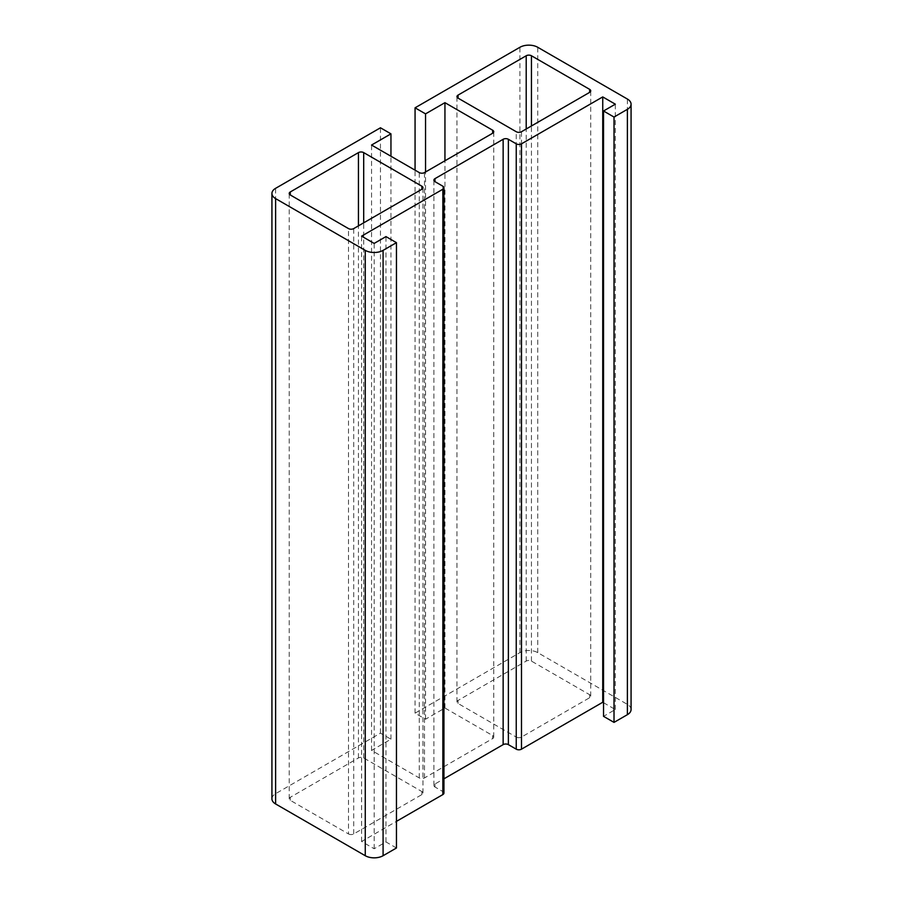 <?xml version="1.0" encoding="UTF-8"?>
<svg xmlns="http://www.w3.org/2000/svg" width="903" height="903" viewBox="0 0 903 903"><rect width="100%" height="100%" fill="white"/><g stroke="black" fill="none" stroke-linecap="round" stroke-linejoin="round"><path stroke-width="0.68" stroke-dasharray="4.51 3.39" d="M348.49 833.932A3.702 2.145 0 0 0 353.728 833.932L421.882 794.584A3.702 2.145 0 0 0 422.965 793.071A3.702 2.145 0 0 0 421.882 791.559L363.695 757.956A3.702 2.145 0 0 0 358.446 757.956L290.292 797.304A3.702 2.145 0 0 0 289.208 798.816A3.702 2.145 0 0 0 290.292 800.329L348.49 833.932L348.49 228.583M516.245 737.074A3.702 2.145 0 0 0 521.482 737.074L589.636 697.726A3.702 2.145 0 0 0 590.72 696.213A3.702 2.145 0 0 0 589.636 694.7L531.449 661.098A3.702 2.145 0 0 0 526.201 661.098L458.058 700.446A3.702 2.145 0 0 0 456.963 701.958A3.702 2.145 0 0 0 458.058 703.471L516.245 737.074L516.245 131.725M631.073 709.532A12.608 7.28 0 0 0 627.382 704.385L537.736 652.632A12.608 7.28 0 0 0 519.914 652.632L415.064 713.167L425.55 719.217L444.942 708.02L492.654 735.561A3.702 2.145 180 0 1 493.738 737.074A3.702 2.145 180 0 1 492.654 738.586L424.5 777.934A3.702 2.145 180 0 1 419.263 777.934L371.551 750.393L390.954 739.196L380.468 733.134L275.618 793.669A12.608 7.28 0 0 0 271.927 798.816M603.531 702.715L615.327 709.532L603.531 716.339M615.327 709.532L615.327 104.184M443.937 793.071A3.702 2.145 0 0 0 442.854 791.559L434.986 787.01A3.702 2.145 180 0 1 433.903 785.497A3.702 2.145 180 0 1 434.986 783.985L443.937 778.815M396.451 847.996L385.965 841.946L374.169 848.752L361.595 841.494L396.451 821.369M361.595 841.494L361.595 236.146M374.169 848.752L374.169 243.415M385.965 841.946L385.965 236.597M380.468 733.134L380.468 127.786M390.954 739.196L390.954 156.242M371.551 750.393L371.551 145.044M444.942 708.02L444.942 160.779M425.55 719.217L425.55 171.976M415.064 713.167L415.064 170.17M353.728 833.932L353.728 228.583M290.292 800.329L290.292 797.304M358.446 757.956L358.446 225.852M363.695 757.956L363.695 222.827M421.882 791.559L421.882 794.584M521.482 737.074L521.482 131.725M458.058 703.471L458.058 700.446M526.201 661.098L526.201 129.005M531.449 661.098L531.449 125.98M589.636 694.7L589.636 697.726M519.914 652.632L519.914 47.283M537.736 652.632L537.736 47.283M627.382 704.385L627.382 99.037M434.986 783.985L434.986 787.01M442.854 791.559L442.854 186.21M275.618 793.669L275.618 188.321M419.263 777.934L419.263 172.586M424.5 777.934L424.5 172.586M492.654 738.586L492.654 735.561M289.208 798.816L289.208 193.468M422.965 793.071L422.965 187.722M456.963 701.958L456.963 96.621M590.72 696.213L590.72 90.864M433.903 785.497L433.903 180.148M493.738 737.074L493.738 131.725"/><path stroke-width="1.35" d="M353.728 228.583A3.702 2.145 180 0 1 348.49 228.583L290.292 194.98A3.702 2.145 180 0 1 289.208 193.468A3.702 2.145 180 0 1 290.292 191.955L358.446 152.607A3.702 2.145 180 0 1 363.695 152.607L421.882 186.21A3.702 2.145 180 0 1 422.965 187.722A3.702 2.145 180 0 1 421.882 189.235L353.728 228.583M521.482 131.725A3.702 2.145 180 0 1 516.245 131.725L458.058 98.134A3.702 2.145 180 0 1 456.963 96.621A3.702 2.145 180 0 1 458.058 95.108L526.201 55.76A3.702 2.145 180 0 1 531.449 55.76L589.636 89.352A3.702 2.145 180 0 1 590.72 90.864A3.702 2.145 180 0 1 589.636 92.377L521.482 131.725M537.736 47.283A12.608 7.28 0 0 0 519.914 47.283L415.064 107.818L425.55 113.868L444.942 102.671L492.654 130.213A3.702 2.145 180 0 1 493.738 131.725A3.702 2.145 180 0 1 492.654 133.238L424.5 172.586A3.702 2.145 180 0 1 419.263 172.586L371.551 145.044L390.954 133.847L380.468 127.786L275.618 188.321A12.608 7.28 0 0 0 271.927 193.468A12.608 7.28 0 0 0 275.618 198.615L365.264 250.368A12.608 7.28 0 0 0 383.086 250.368L396.451 242.659L385.965 236.597L374.169 243.415L361.595 236.146L442.854 189.235A3.702 2.145 0 0 0 443.937 187.722A3.702 2.145 0 0 0 442.854 186.21L434.986 181.661A3.702 2.145 180 0 1 433.903 180.148A3.702 2.145 180 0 1 434.986 178.636L503.14 139.288A3.702 2.145 180 0 1 508.378 139.288L516.245 143.837A3.702 2.145 0 0 0 521.482 143.837L602.741 96.914L615.327 104.184L603.531 110.99L614.017 117.051L627.382 109.331A12.608 7.28 0 0 0 631.073 104.184A12.608 7.28 0 0 0 627.382 99.037L537.736 47.283M603.531 110.99L603.531 716.339L614.017 722.389L627.382 714.679A12.608 7.28 0 0 0 631.073 709.532L631.073 104.184M614.017 722.389L614.017 117.051M443.937 778.815L503.14 744.636A3.702 2.145 180 0 1 508.378 744.636L516.245 749.174A3.702 2.145 0 0 0 521.482 749.174L602.741 702.263L603.531 702.715M602.741 702.263L602.741 96.914M396.451 821.369L442.854 794.584A3.702 2.145 0 0 0 443.937 793.071L443.937 187.722M271.927 193.468L271.927 798.816A12.608 7.28 0 0 0 275.618 803.963L365.264 855.717A12.608 7.28 0 0 0 383.086 855.717L396.451 847.996L396.451 242.659M390.954 156.242L390.954 133.847M444.942 160.779L444.942 102.671M425.55 171.976L425.55 113.868M415.064 170.17L415.064 107.818M290.292 194.98L290.292 191.955M358.446 225.852L358.446 152.607M363.695 222.827L363.695 152.607M421.882 189.235L421.882 186.21M458.058 98.134L458.058 95.108M526.201 129.005L526.201 55.76M531.449 125.98L531.449 55.76M589.636 92.377L589.636 89.352M627.382 714.679L627.382 109.331M521.482 749.174L521.482 143.837M516.245 749.174L516.245 143.837M508.378 744.636L508.378 139.288M503.14 744.636L503.14 139.288M434.986 181.661L434.986 178.636M442.854 794.584L442.854 189.235M383.086 855.717L383.086 250.368M365.264 855.717L365.264 250.368M275.618 803.963L275.618 198.615M492.654 133.238L492.654 130.213"/></g></svg>
